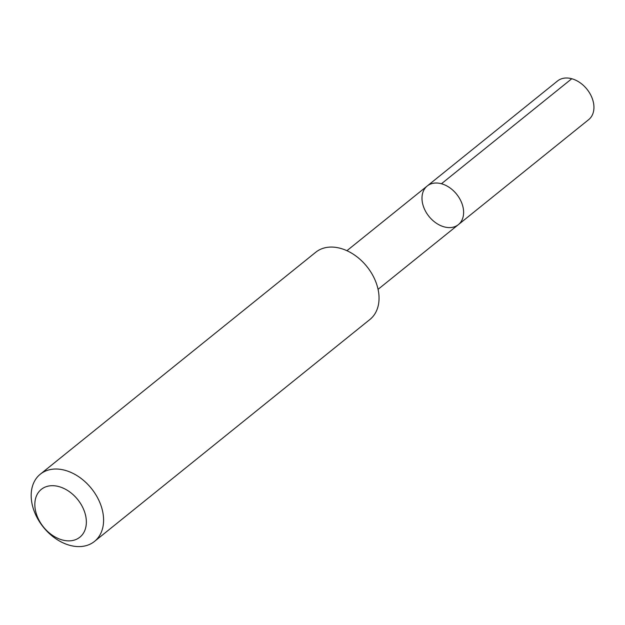 <?xml version="1.0" encoding="UTF-8"?>
<svg xmlns="http://www.w3.org/2000/svg" width="625" height="625" viewBox="0 0 625 625"><rect width="100%" height="100%" fill="white"/><g stroke="black" fill="none" stroke-linecap="round" stroke-linejoin="round"><path stroke-width="0.94" d="M444.187 226.875A24.812 17.727 51.1 0 1 424.117 208.266A24.812 17.727 51.1 0 1 427.234 185.984A24.812 17.727 51.1 0 1 456.609 194.18A24.812 17.727 51.1 0 1 458.375 224.633A24.812 17.727 51.1 0 1 444.187 226.875M588.695 119.625A24.82 17.734 -128.9 0 0 591.812 97.344A24.82 17.734 -128.9 0 0 571.734 78.727A24.82 17.734 -128.9 0 0 557.547 80.969L427.234 185.984A24.812 17.727 51.1 0 1 456.609 194.18A24.812 17.727 51.1 0 1 458.375 224.633L588.695 119.625M94.477 541.43L369.93 319.469A43.172 30.844 -128.9 0 0 375.344 280.711A43.172 30.844 -128.9 0 0 340.43 248.336A43.172 30.844 -128.9 0 0 315.75 252.242L40.297 474.195A43.172 30.844 -128.9 0 0 43.367 527.164A43.172 30.844 -128.9 0 0 94.477 541.43A43.172 30.844 -128.9 0 0 99.891 502.664A43.172 30.844 -128.9 0 0 64.977 470.289A43.172 30.844 -128.9 0 0 40.297 474.195M58.883 486.594A30.711 21.938 -128.9 0 0 39.203 520.57A30.711 21.938 -128.9 0 0 83.711 532.688A30.711 21.938 -128.9 0 0 58.883 486.594M441.445 183.75L571.766 78.734M378.062 289.336L458.375 224.633M346.93 250.695L427.234 185.984"/></g></svg>

